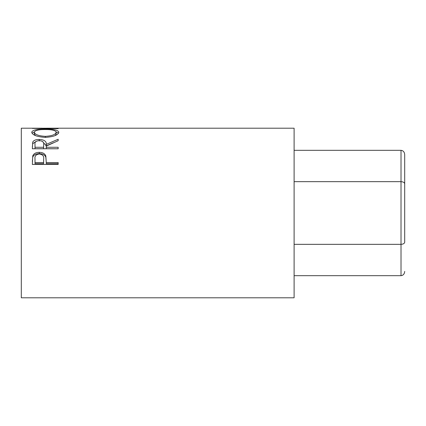 <?xml version="1.0" encoding="UTF-8"?>
<svg xmlns="http://www.w3.org/2000/svg" width="426" height="426" viewBox="0 0 426 426"><rect width="100%" height="100%" fill="white"/><g stroke="black" fill="none" stroke-linecap="round" stroke-linejoin="round"><path stroke-width="0.64" d="M404.7 242.208L404.7 154.585L404.7 242.208C404.466 243.491 403.236 244.199 401.015 244.338L401.015 150.33L294.105 150.33M404.7 183.792C404.466 182.509 403.236 181.801 401.015 181.662L294.105 181.662M404.7 271.415C404.466 273.982 403.236 275.398 401.015 275.67L401.015 244.338L294.105 244.338M401.015 275.67L294.105 275.67M401.015 150.33C403.236 150.602 404.466 152.018 404.7 154.585M32.36 164.441L32.749 155.9C33.739 153.568 35.917 152.386 39.283 152.348C42.738 152.386 44.922 153.621 45.832 156.054L46.253 162.562L58.165 162.562L58.165 164.441L32.36 164.441M32.36 148.77L32.711 142.14C33.638 140.367 35.821 139.462 39.261 139.419C44.261 139.717 46.588 141.373 46.253 144.387L58.165 139.254L58.165 140.713L46.253 146.107L46.253 147.279L58.165 147.279L58.165 148.77L32.36 148.77M31.7 132.284C32.365 130.074 36.886 129.03 45.252 129.153C53.548 129.035 58.074 130.058 58.825 132.22C58.122 135.085 53.639 136.805 45.374 137.38C37.089 136.847 32.53 135.149 31.7 132.284M42.217 128.21L21.3 128.21L21.3 297.79L294.105 297.79L294.105 128.21L47.313 128.21L39.554 128.301L58.165 128.657L32.36 128.375L44.762 128.221M45.252 129.153L45.252 129.531M56.136 131.922L58.543 133.162M31.982 133.184L34.394 131.916M55.21 135.548L56.179 134.004L56.179 132.252C55.673 130.399 52.031 129.493 45.247 129.531C38.521 129.499 34.884 130.409 34.346 132.252C34.948 134.557 38.617 135.931 45.364 136.357C52.047 135.915 55.652 134.547 56.179 132.252M34.346 132.252L34.346 134.004L35.496 135.628M45.364 137.38L45.364 136.357M32.36 146.986L32.711 143.679L36.231 141.331M32.711 142.14L32.711 143.679M39.261 139.419L39.261 141.022M42.392 141.357L46.253 145.878L53.5 142.721M46.253 144.387L46.253 145.878M46.253 147.279L46.253 148.711L58.165 148.77M43.644 145.884L43.606 148.711L35.007 148.711L35.007 147.279L43.606 147.279L43.644 144.393C44.112 142.231 42.648 140.963 39.256 140.596C35.944 140.958 34.527 142.204 35.007 144.334L35.007 147.279M43.606 147.279L43.606 148.711M32.36 161.523L32.749 157.141C33.739 154.862 35.917 153.701 39.283 153.664C42.738 153.706 44.922 154.915 45.832 157.29L46.253 162.215M32.749 155.9L32.749 157.141M39.283 152.348L39.283 153.664M45.832 156.054L45.832 157.29M46.253 162.562L46.253 163.653L58.165 163.653L58.165 164.441M43.665 160.176L43.665 158.999C44.118 156.156 42.659 154.489 39.293 153.988C35.986 154.462 34.559 156.081 35.007 158.845L35.007 162.562L43.606 162.562L43.665 158.999L43.606 163.653L35.007 163.653L35.007 162.562M43.606 162.562L43.606 163.653"/></g></svg>
